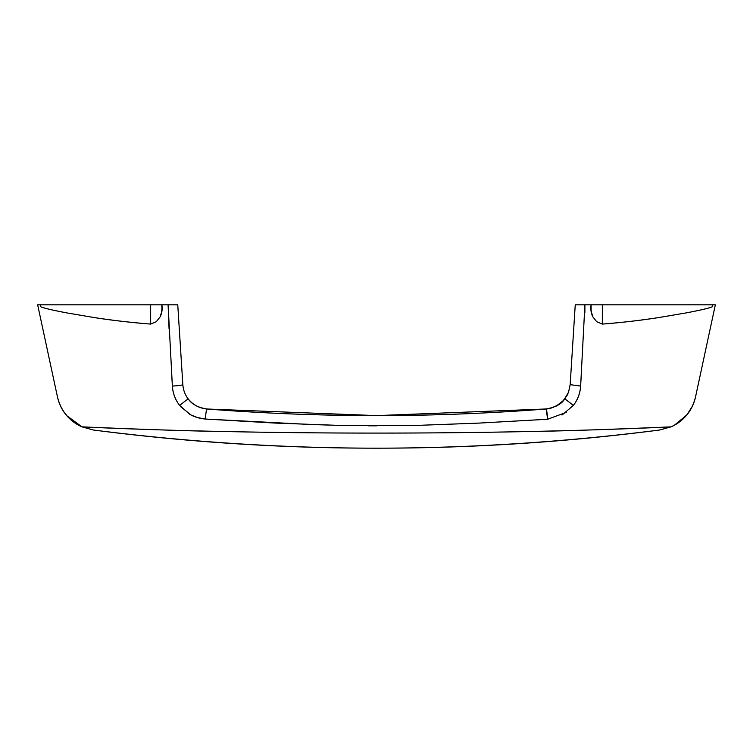<?xml version="1.0" encoding="UTF-8"?>
<svg xmlns="http://www.w3.org/2000/svg" width="753" height="753" viewBox="0 0 753 753"><rect width="100%" height="100%" fill="white"/><g stroke="black" fill="none" stroke-linecap="round" stroke-linejoin="round"><path stroke-width="1.13" d="M562.049 415.035L573.381 405.415C577.767 399.739 580.187 393.292 580.629 386.073L584.902 304.824L575.245 304.824L572.704 344.808L575.245 304.824L715.35 304.824L695.537 396.925C694.059 403.683 691.169 409.67 686.877 414.875C682.547 420.146 677.267 424.146 671.027 426.857C628.67 428.89 579.725 430.481 524.173 431.62C476.065 432.599 426.895 433.088 376.66 433.088C326.369 433.088 277.16 432.599 229.016 431.62C173.397 430.481 124.377 428.89 81.973 426.857C75.724 424.137 70.434 420.136 66.104 414.856C61.821 409.651 58.941 403.674 57.463 396.925L37.65 304.824L177.755 304.824L168.098 304.824L172.371 386.073C172.814 393.292 175.233 399.739 179.619 405.415C175.251 399.787 172.842 393.339 172.371 386.063L171.58 372.462M572.704 344.808L570.162 384.661L568.562 392.134L570.162 384.661L572.704 344.808L570.162 384.661L580.629 386.063C580.13 393.273 577.711 399.721 573.381 405.415L564.854 398.845L568.562 392.134L564.298 399.542L564.854 398.845L573.381 405.415M180.532 406.564L190.904 414.931L197.455 417.576L205.381 419.035L309.784 424.457L344.639 425.596L414.235 425.501L478.908 423.101L547.789 419.242M584.883 312.467L584.902 304.824L591.124 304.824C590.456 309.201 591.039 313.21 592.865 316.853L596.677 321.691L602.344 324.091C620.096 322.745 638.723 320.59 658.216 317.644L685.71 312.984C701.118 310.076 710.079 307.949 712.592 306.612L712.592 304.824L715.35 304.824L695.537 396.925C692.12 410.827 683.95 420.805 671.027 426.857L659.534 430.029C469.392 454.228 280.7 454.228 93.466 430.029C283.608 454.228 472.3 454.228 659.534 430.029L671.017 426.857C607.662 429.558 558.707 431.149 524.173 431.62C473.213 432.627 424.052 433.116 376.66 433.088C329.259 433.116 280.05 432.636 229.016 431.62C194.434 431.149 145.423 429.568 81.973 426.857C69.05 420.805 60.88 410.827 57.463 396.925L37.65 304.824L40.408 304.824L40.408 306.612C42.912 307.949 51.872 310.076 67.281 312.984L94.774 317.644C114.268 320.59 132.904 322.745 150.656 324.082L156.304 321.71L160.116 316.891C161.951 313.239 162.544 309.219 161.886 304.824L168.098 304.824L169.067 328.901M559.752 403.89L564.298 399.542C561.38 404.116 555.337 407.26 546.179 408.992L553.568 407.317M566.237 412.39L547.61 419.261A9.77 0.659 85.5 0 0 546.179 408.992L547.845 408.813M376.801 415.6L546.772 408.945M548.862 408.644L549.558 408.502M550.499 408.286L558.048 405.058M671.337 315.545L669.859 315.789M591.434 312.871L590.879 308.212M580.949 380.632L580.892 381.573M578.097 397.311L576.337 400.944M674.443 425.191L686.877 414.884L692.384 406.225M162.102 307.055L161.462 313.295M40.408 306.527L40.408 304.899M65.003 413.453L66.113 414.865M66.848 415.741L81.973 426.857L93.466 430.029L81.973 426.857M176.108 430.358L177.275 430.396M551.516 431.017L532.86 431.441L551.516 431.017M423.092 432.947L413.595 433.003L423.092 432.947M349.853 433.041L344.714 433.022M405.829 425.633L406.394 425.624M376.5 425.831L368.113 425.812M695.537 396.925L715.35 304.824M375.333 415.6L376.5 415.6C320.43 415.618 263.87 413.416 206.821 408.992L208.656 409.133M414.235 425.501L478.908 423.101L547.638 419.261L546.179 408.992C489.102 413.416 432.542 415.618 376.5 415.6L206.821 408.992C197.851 407.495 191.629 404.107 188.146 398.845L188.146 398.845C185.078 394.892 183.308 390.167 182.838 384.661L177.755 304.824L174.79 304.824M93.466 430.029C280.7 454.228 469.392 454.228 659.534 430.029L671.027 426.857L659.534 430.029C472.3 454.228 283.608 454.228 93.466 430.029M161.876 304.824L150.656 304.824L150.656 324.082L156.304 321.71L160.116 316.891L161.914 311.008L161.886 304.824M40.408 306.612L40.408 304.824L40.408 306.612C43.137 307.977 52.098 310.104 67.281 312.984L94.774 317.644C110.973 320.223 129.601 322.369 150.656 324.082L150.656 304.824L40.408 304.824M671.111 315.582L669.671 315.827M712.592 304.824L602.344 304.824L602.344 324.091C623.39 322.369 642.008 320.223 658.216 317.644L685.71 312.984C700.902 310.104 709.863 307.977 712.592 306.612L712.592 304.824L712.592 306.612M591.114 304.824L591.086 310.98L592.865 316.853L596.677 321.691L602.344 324.091L602.344 304.824L591.124 304.824M563.498 400.464L556.109 406.168L562.576 401.443L566.962 395.626L568.562 392.134L570.162 384.661L580.629 386.063L581.438 372.114M547.638 419.261A9.77 0.659 -94.5 0 0 546.179 408.992L546.179 408.992C433.05 417.793 319.931 417.793 206.821 408.992A9.77 0.659 94.5 0 0 205.381 419.035L274.939 423.064L344.639 425.596M171.515 371.323L172.371 386.063C172.861 393.264 175.27 399.711 179.619 405.415C175.27 399.711 172.861 393.264 172.371 386.063A9.77 0.734 -3.6 0 0 182.838 384.661C183.214 389.932 184.984 394.657 188.146 398.845L187.497 399.363L188.146 398.845C184.984 394.657 183.214 389.932 182.838 384.661L177.755 304.824M564.298 399.542L564.854 398.845M549.822 408.446L551.13 408.126M179.619 405.425L190.001 414.498C194.82 417.087 199.95 418.593 205.381 419.035A9.77 0.659 -85.5 0 1 206.821 408.992C199.159 408.22 192.937 404.832 188.146 398.845L179.619 405.415M182.838 384.661A9.77 0.734 176.4 0 1 172.371 386.063"/></g></svg>
